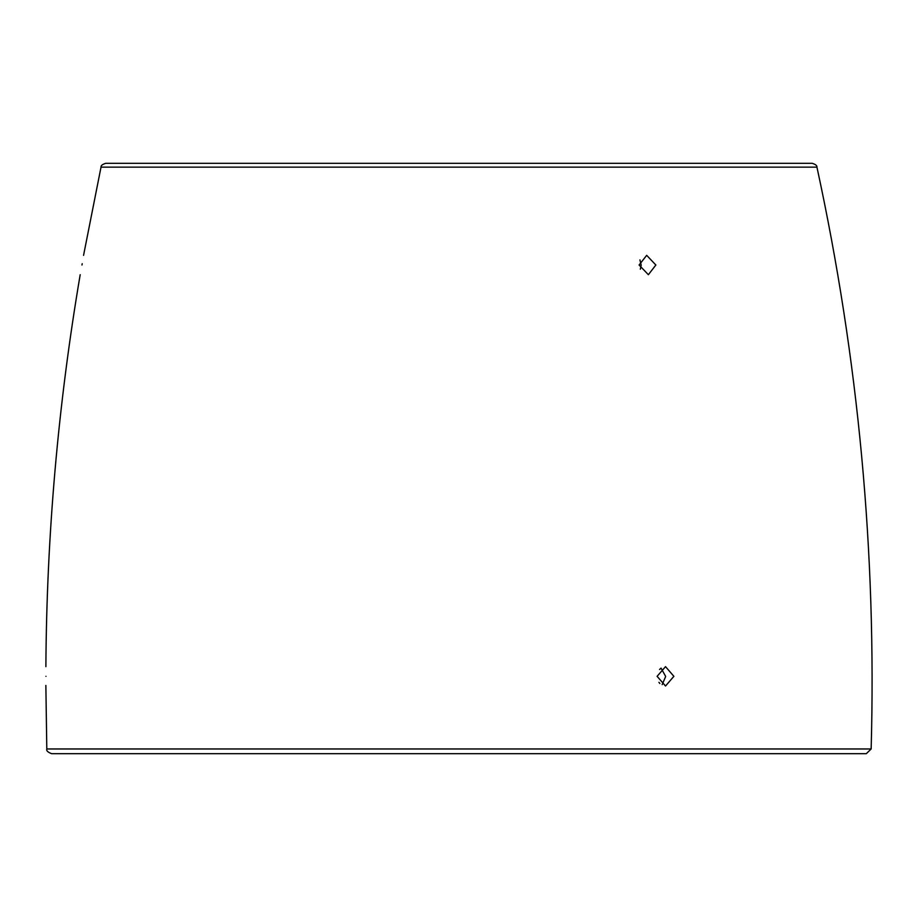 <?xml version="1.0" encoding="UTF-8"?>
<svg xmlns="http://www.w3.org/2000/svg" width="917" height="917" viewBox="0 0 917 917"><rect width="100%" height="100%" fill="white"/><g stroke="black" fill="none" stroke-linecap="round" stroke-linejoin="round"><path stroke-width="1.38" d="M45.965 676.322C45.884 663.874 45.884 663.874 45.965 676.322C45.884 663.874 45.884 663.874 45.965 676.322C45.839 688.77 45.839 688.77 45.965 676.322M816.932 167.135C817.139 165.622 815.557 164.349 812.198 163.318L105.753 163.318C102.395 164.349 100.813 165.622 101.019 167.135L816.932 167.135C858.507 358.891 876.583 552.836 871.15 748.971L46.801 748.971L45.861 685.446M81.98 265.013C79.687 277.507 79.687 277.507 81.98 265.013C79.687 277.507 79.687 277.507 81.98 265.013C84.043 252.519 84.043 252.519 81.98 265.013L82.209 263.718M658.933 682.34L659.862 683.474M662.177 684.609L665.604 676.654M665.593 676.322L661.054 668.126L659.564 669.49M640.307 269.22L641.143 265.368M673.869 676.322L665.536 686.008L657.099 676.322L665.524 666.648L673.869 676.322M655.861 265.013L646.68 255.339L639.092 265.013L648.376 274.699L655.861 265.013M639.928 259.889L641.155 265.013M871.15 748.971L866.313 753.682L51.639 753.682C47.776 752.204 46.171 750.633 46.801 748.971M101.019 167.135L83.562 255.339M45.884 666.648C46.675 535.07 58.115 404.42 80.192 274.699"/></g></svg>
